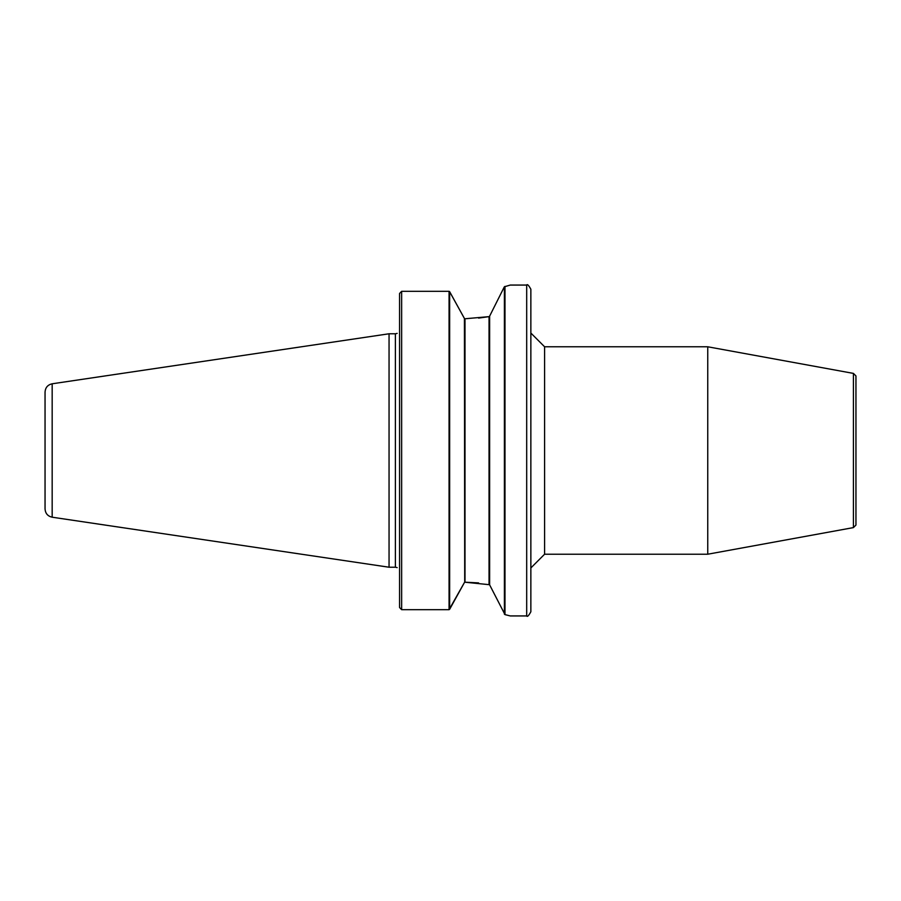 <?xml version="1.0" encoding="UTF-8"?>
<svg xmlns="http://www.w3.org/2000/svg" width="901" height="901" viewBox="0 0 901 901"><rect width="100%" height="100%" fill="white"/><g stroke="black" fill="none" stroke-linecap="round" stroke-linejoin="round"><path stroke-width="1.35" d="M853.416 527.603L853.416 373.397L855.95 375.931L855.95 525.069L853.416 527.603L707.747 554.216L707.747 346.784L544.598 346.784L544.598 554.216L530.858 567.957L530.858 611.768L530.858 289.232C528.684 285.245 527.288 283.86 526.691 285.065L526.691 615.935C527.288 617.14 528.684 615.755 530.858 611.768M399.56 333.381C397.048 333.381 397.048 333.381 399.56 333.381C397.048 333.381 397.048 333.381 399.56 333.381M399.56 567.619C397.048 567.619 397.048 567.619 399.56 567.619C397.048 567.619 397.048 567.619 399.56 567.619M399.594 607.556L401.643 609.684L399.56 607.499L399.56 293.501L401.643 291.316L449.07 291.316L449.07 609.684L464.42 582.53L449.644 609.324L449.644 291.676L464.42 318.47L449.498 291.485M401.7 609.684L449.07 609.684L401.643 609.684L401.643 291.316L399.594 293.444M526.691 615.935L510.259 615.935L504.977 614.606L504.977 286.394L504.402 286.777L510.259 285.065L526.691 285.065M464.713 318.796L489.052 316.634L478.577 318.098M489.626 316.285L489.052 316.634L489.626 316.285L489.626 584.715L464.848 582.204M504.211 287.07L489.378 316.634L504.211 287.07M465.085 582.204L478.577 582.902M489.378 584.366L504.977 614.606M464.42 582.53L464.995 582.057L464.995 318.943L464.42 318.47L464.713 582.204M52.168 517.208L389.052 567.225L389.052 333.775L52.168 383.792C47.764 384.795 45.388 387.543 45.05 392.036L45.05 508.964C45.388 513.457 47.764 516.205 52.168 517.208L52.168 383.792M389.052 333.775L395.393 333.775L395.393 567.225L389.052 567.225M489.052 316.634L489.052 584.377M504.402 286.777L504.402 614.223M544.598 346.784L530.858 333.043M544.598 554.216L707.747 554.216M853.416 373.397L707.747 346.784M397.161 333.381L395.393 333.775M397.161 567.619L395.393 567.225"/></g></svg>
